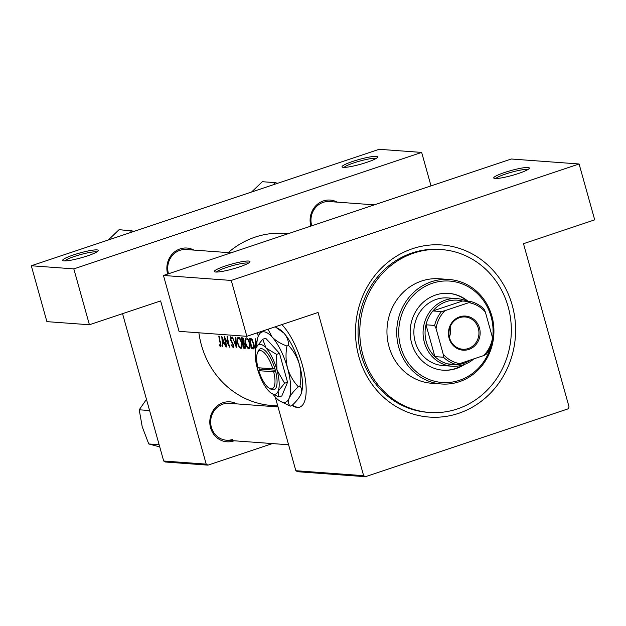 <?xml version="1.0" encoding="UTF-8"?>
<svg xmlns="http://www.w3.org/2000/svg" width="626" height="626" viewBox="0 0 626 626"><rect width="100%" height="100%" fill="white"/><g stroke="black" fill="none" stroke-linecap="round" stroke-linejoin="round"><path stroke-width="0.94" d="M352.954 161.351A18.49 2.504 164.4 0 1 377.58 157.259A18.49 2.504 164.4 0 1 366.742 162.361A18.49 2.504 164.4 0 1 342.297 167.111A18.49 2.504 164.4 0 1 352.954 161.351M376.163 158.433A16.949 2.293 -15.6 0 0 353.94 162.862A16.949 2.293 -15.6 0 0 344.112 167.385M73.578 254.892A18.49 2.504 164.4 0 1 98.212 250.799A18.49 2.504 164.4 0 1 87.374 255.901A18.49 2.504 164.4 0 1 62.929 260.651A18.49 2.504 164.4 0 1 73.578 254.892M96.795 251.973A16.949 2.293 -15.6 0 0 74.564 256.402A16.949 2.293 -15.6 0 0 64.744 260.917M504.642 172.486A18.49 2.504 164.4 0 1 529.267 168.402A18.49 2.504 164.4 0 1 518.43 173.504A18.49 2.504 164.4 0 1 493.984 178.246A18.49 2.504 164.4 0 1 504.642 172.486M527.859 169.568A16.949 2.293 -15.6 0 0 505.628 174.005A16.949 2.293 -15.6 0 0 495.808 178.52M225.274 266.027A18.49 2.504 164.4 0 1 249.899 261.934A18.49 2.504 164.4 0 1 239.062 267.036A18.49 2.504 164.4 0 1 214.616 271.786A18.49 2.504 164.4 0 1 225.274 266.027M248.483 263.108A16.949 2.293 -15.6 0 0 226.26 267.537A16.949 2.293 -15.6 0 0 216.432 272.06M292.068 405.382A46.222 16.112 -108.5 0 0 297.311 407.448A46.222 16.112 -108.5 0 0 299.666 407.166A46.222 16.112 -108.5 0 0 304.001 371.75A46.222 16.112 -108.5 0 0 281.841 324.604M292.405 405.053A46.222 16.112 -108.5 0 0 297.859 407.268A46.222 16.112 -108.5 0 0 299.94 407.072M234.155 440.774A20.032 18.577 -85.8 0 1 233.717 440.931A20.032 18.577 -85.8 0 1 210.579 427.777A20.032 18.577 -85.8 0 1 223.044 402.698A20.032 18.577 -85.8 0 1 236.863 403.895M278.03 406.923L229.163 403.332A18.49 17.152 94.2 0 0 222.879 404.13A18.49 17.152 94.2 0 0 210.743 423.935A18.49 17.152 94.2 0 0 226.455 440.211A18.49 17.152 94.2 0 0 232.731 439.421M167.658 274.055A20.032 18.577 -85.8 0 1 180.1 248.898A20.032 18.577 -85.8 0 1 193.919 250.095M231.08 252.818L186.219 249.524A18.49 17.152 94.2 0 0 179.936 250.322A18.49 17.152 94.2 0 0 168.519 273.765M310.903 226.096A20.032 18.577 -85.8 0 1 323.345 200.93A20.032 18.577 -85.8 0 1 337.164 202.135M374.325 204.858L329.464 201.564A18.49 17.152 94.2 0 0 323.18 202.362A18.49 17.152 94.2 0 0 311.764 225.806M412.565 248.679A86.286 80.026 -85.8 0 1 512.248 305.347A86.286 80.026 -85.8 0 1 458.545 413.363A86.286 80.026 -85.8 0 1 358.87 356.695A86.286 80.026 -85.8 0 1 412.565 248.679M441.533 249.578L439.812 249.453A81.662 75.738 94.2 0 0 412.072 252.959A81.662 75.738 94.2 0 0 358.487 340.434A81.662 75.738 94.2 0 0 427.855 412.338L429.577 412.464A81.662 75.738 94.2 0 0 508.14 306.717A81.662 75.738 94.2 0 0 441.533 249.578A81.662 75.738 94.2 0 0 362.978 355.325A81.662 75.738 94.2 0 0 429.577 412.464M222.535 346.687L222.285 343.416L224.108 343.549L225.955 346.937L221.776 336.303L222.535 346.687M233.459 347.618L233.537 345.012L230.548 339.089L230.908 337.79L231.925 339.206L232.136 338.58L230.767 336.694L230.196 339.112L233.177 344.973L232.841 346.671L231.51 344.879L231.307 345.38L233.31 347.704M233.748 346.397L232.841 346.671M230.791 337.805L231.636 337.539L230.783 337.797M232.449 337.085L236.479 347.712L235.908 337.344L235.517 337.312L235.869 345.521L232.449 337.085M249.571 348.69L248.984 348.885C250.157 348.69 250.4 346.921 249.735 343.58C248.937 340.153 247.88 338.243 246.566 337.852C245.298 338.11 244.946 339.934 245.517 343.314C246.417 346.663 247.575 348.518 248.984 348.885L249.297 348.854M253.953 348.643L253.092 348.932C254.336 349.011 254.602 347.375 253.882 344.018L251.722 338.885L249.571 338.345A86.286 80.026 94.2 0 0 251.848 348.839L253.6 348.885M255.964 348.111L255.807 345.873L256.816 345.951M255.658 349.12L255.298 338.768L256.895 343.173M220.845 346.702L220.555 346.804C221.181 346.522 221.181 345.333 220.548 343.244A86.286 80.026 -85.8 0 1 219.147 336.115L218.787 336.084A86.286 80.026 94.2 0 0 220.164 343.111L220.282 345.748L219.264 344.762L219.256 345.536L220.72 346.781M245.329 348.181L244.891 348.33L245.408 345.482L244.023 342.758L244.038 340.544L242.309 337.813L241.526 337.758A86.286 80.026 94.2 0 0 243.804 348.252L245.126 348.306M241.526 348.103L240.94 348.299C242.113 348.103 242.356 346.334 241.691 342.985C240.893 339.566 239.836 337.657 238.522 337.265C237.254 337.524 236.902 339.347 237.473 342.727C238.373 346.068 239.531 347.923 240.94 348.299L241.253 348.259M224.304 336.491A86.286 80.026 94.2 0 0 226.581 346.984L226.941 347.007A86.286 80.026 -85.8 0 1 225.055 338.807L229.672 347.211A86.286 80.026 -85.8 0 1 227.402 336.718L227.035 336.694A86.286 80.026 94.2 0 0 228.725 344.981L224.304 336.491M274.814 238.209L273.938 238.6M288.234 233.686L284.439 233.404A86.286 80.026 94.2 0 0 255.134 237.121A86.286 80.026 94.2 0 0 228.216 252.607M198.888 332.797A86.286 80.026 94.2 0 0 271.801 405.515L277.756 405.953M295.84 470.713L363.636 475.69L365.42 476.699L297.616 471.722L295.84 470.713L275.252 396.986M258.272 336.178L257.333 332.805M363.636 475.69L318.071 312.476L246.855 336.318L231.252 280.44L579.097 163.981L511.301 159.004L163.456 275.463L231.252 280.44M31.3 265.76L379.145 149.301L421.666 152.423L73.821 268.883L31.3 265.76L46.903 321.639L89.416 324.761L73.821 268.883M163.683 461.01L206.204 464.132L207.981 465.141L165.467 462.019L163.683 461.01L122.547 313.665M206.204 464.132L160.632 300.918L89.416 324.761M207.981 465.141L272.373 443.584M431.009 185.883L421.666 152.423M365.42 476.699L568.103 408.841L569.057 406.916L523.485 243.694L594.7 219.851L579.097 163.981M246.855 336.318L179.052 331.342L163.456 275.463M219.773 345.372L219.256 345.536M256.816 345.536L255.807 345.873M256.011 340.732L256.848 344.05M256.824 344.895L255.752 344.816L255.666 340.841M254.203 348.048L251.848 348.839M254.281 347.391L251.918 347.806A86.286 80.026 -85.8 0 1 250.11 339.464L251.683 339.879L253.522 343.987L253.256 347.782L254.281 347.438M251.754 338.916L250.11 339.464M252.341 339.652L251.683 339.879M247.7 338.58L246.754 338.948C247.833 339.261 248.702 340.794 249.367 343.549C249.899 346.288 249.672 347.712 248.679 347.829C247.544 347.555 246.613 346.053 245.877 343.338C245.415 340.599 245.713 339.135 246.754 338.948L247.74 338.619M250.048 347.43L248.679 347.829M245.572 347.657L243.804 348.252M242.066 338.877L243.686 340.536L242.7 342.273A86.286 80.026 -85.8 0 1 242.066 338.877L243.311 338.463M243.412 338.627L242.559 338.909M243.35 342.258L242.943 342.289M242.935 343.345L243.952 343.541L245.04 345.458L244.383 347.258L243.874 347.219A86.286 80.026 -85.8 0 1 242.935 343.345L244.203 342.923M244.547 343.345L243.952 343.541M245.619 346.945L244.383 347.258M239.656 337.993L238.709 338.361C239.789 338.666 240.658 340.2 241.323 342.962C241.855 345.693 241.628 347.125 240.634 347.242C239.5 346.96 238.569 345.466 237.833 342.751C237.371 340.004 237.669 338.541 238.709 338.361L239.695 338.032M242.004 346.843L240.634 347.242M231.143 340.599L230.728 340.74M224.178 342.782L222.285 343.416M222.144 338.384L223.67 342.461L222.238 342.359L222.488 338.267M468.225 301.45A38.522 35.729 94.2 0 0 448.717 293.359A38.522 35.729 94.2 0 0 411.665 343.244A38.522 35.729 94.2 0 0 443.083 370.201A38.522 35.729 94.2 0 0 464.539 364.41M467.653 301.403A38.522 35.729 94.2 0 0 448.435 293.344M492.599 338.47A50.847 47.161 94.2 0 0 491.089 316.646A50.847 47.161 94.2 0 0 432.355 283.257A50.847 47.161 94.2 0 0 400.71 346.914A50.847 47.161 94.2 0 0 445.618 382.611A50.847 47.161 94.2 0 0 490.925 346.428M491.887 316.146A52.388 48.585 -85.8 0 1 441.487 383.988A52.388 48.585 -85.8 0 1 398.762 347.328A52.388 48.585 -85.8 0 1 449.163 279.493A52.388 48.585 -85.8 0 1 491.887 316.146M449.163 279.493L439.397 278.773A52.388 48.585 94.2 0 0 388.996 346.608A52.388 48.585 94.2 0 0 431.721 383.269L441.487 383.988M473.929 358.839A33.898 31.441 -85.8 0 1 463.553 364.762A33.898 31.441 -85.8 0 1 452.035 366.218L442.84 365.545A33.898 31.441 -85.8 0 1 415.195 341.827A33.898 31.441 -85.8 0 1 447.809 297.929L457.003 298.602A33.898 31.441 -85.8 0 1 467.497 301.396M442.793 370.177A38.522 35.729 94.2 0 0 463.177 364.888M149.591 410.546L139.23 409.787L146.468 399.341M159.137 444.718L148.769 443.959L142.212 426.736L139.23 409.787M159.747 446.917L148.769 443.959M134.496 231.213L119.081 229.664L108.345 239.961M131.585 230.587L130.349 232.598M277.741 183.246L274.837 182.62L273.593 184.639M274.837 182.62L262.325 181.704L251.589 192.002M459.727 316.811A17.105 15.861 -85.8 0 1 479.485 328.04A17.105 15.861 -85.8 0 1 468.843 349.449A17.105 15.861 -85.8 0 1 449.085 338.22A17.105 15.861 -85.8 0 1 459.727 316.811M468.256 348.541A16.182 15.008 94.2 0 0 478.867 331.217A16.182 15.008 94.2 0 0 465.126 316.967A16.182 15.008 94.2 0 0 459.633 317.664A16.182 15.008 94.2 0 0 449.014 334.996A16.182 15.008 94.2 0 0 462.755 349.238A16.182 15.008 94.2 0 0 468.256 348.541M449.374 337.179A16.182 15.008 94.2 0 0 450.125 326.944M441.51 311.584L444.961 310.66A30.815 28.585 94.2 0 0 436.056 328.564L434.624 325.434A32.356 30.009 -85.8 0 1 441.51 311.584L432.887 310.95L462.52 301.028A32.356 30.009 94.2 0 0 446.471 301.575A32.356 30.009 94.2 0 0 432.887 310.95A32.356 30.009 94.2 0 0 426.001 324.8A32.356 30.009 94.2 0 0 434.882 356.617A32.356 30.009 94.2 0 0 447.668 363.878A32.356 30.009 94.2 0 0 463.717 363.33A32.356 30.009 94.2 0 0 470.627 359.95M452.035 366.218A33.898 31.441 -85.8 0 1 423.246 336.373A33.898 31.441 -85.8 0 1 445.485 300.065A33.898 31.441 -85.8 0 1 457.003 298.602M434.624 325.434L426.001 324.8L434.882 356.617L443.505 357.243L443.216 354.199A30.815 28.585 94.2 0 0 459.734 363.596L483.616 355.599A30.815 28.585 94.2 0 0 492.513 337.696L485.361 312.061A30.815 28.585 94.2 0 0 468.835 302.663L444.961 310.66M468.835 302.663L471.135 301.662A32.356 30.009 -85.8 0 1 483.921 308.931L485.361 312.061M462.52 301.028L471.135 301.662M436.056 328.564L443.216 354.199M492.513 337.696L492.803 340.74A32.356 30.009 -85.8 0 1 485.917 354.598L483.616 355.599M459.734 363.596L456.291 364.512A32.356 30.009 -85.8 0 1 443.505 357.243M447.668 363.878L456.291 364.512M258.898 367.806L259.579 370.177L258.781 370.678L273.679 371.774L275.643 371.359L274.822 368.417A21.574 7.52 -108.5 0 0 258.178 351.194L257.458 352.947A20.032 6.98 -108.5 0 0 257.959 367.736L272.858 368.831A20.032 6.98 -108.5 0 0 257.458 352.947M258.781 370.678A20.032 6.98 -108.5 0 0 269.258 388.214A20.032 6.98 -108.5 0 0 273.679 371.774M269.258 388.214L270.894 389.169A21.574 7.52 -108.5 0 0 275.628 371.359M276.528 354.379L266.027 348.009L262.732 339.229L265.706 338.228L279.501 353.377L276.528 354.379L276.958 370.013A26.19 9.132 -108.5 0 0 266.027 348.009A26.19 9.132 -108.5 0 0 256.261 347.289L256.253 347.32A26.19 9.132 -108.5 0 0 257.419 368.581A26.19 9.132 -108.5 0 0 268.351 390.585A26.19 9.132 -108.5 0 0 271.692 393.433A26.19 9.132 -108.5 0 0 278.116 391.305L284.587 383.237L287.561 382.243L279.501 353.377M262.732 339.229L256.261 347.289A26.19 9.132 -108.5 0 0 256.253 347.32L256.253 347.32M271.692 393.433L278.852 396.954L281.825 395.961L287.561 382.243M278.852 396.954L278.116 391.305A26.19 9.132 -108.5 0 0 276.958 370.013L284.587 383.237M272.959 394.177A36.981 12.888 -108.5 0 0 275.401 397.15A36.981 12.888 -108.5 0 0 280.119 401.172A36.981 12.888 -108.5 0 0 289.189 398.167A36.981 12.888 -108.5 0 0 287.553 368.111A36.981 12.888 -108.5 0 0 272.122 337.038A36.981 12.888 -108.5 0 0 258.335 336.029A36.981 12.888 -108.5 0 0 258.319 336.068A36.981 12.888 -108.5 0 0 256.816 346.162M275.197 326.827L283.907 333.095C287.131 336.921 288.68 341.053 288.555 345.489C293.531 350.818 297.123 357.047 299.33 364.168C301.137 371.437 301.341 378.8 299.932 386.242C301.849 388.19 302.194 390.851 300.965 394.224C299.353 397.682 296.309 401.477 291.833 405.601L290.229 406.141C288.312 404.193 287.968 401.532 289.189 398.167C290.808 394.701 293.852 390.906 298.328 386.782L299.932 386.242M298.328 386.782C293.351 381.453 289.76 375.232 287.553 368.111C285.746 360.834 285.542 353.479 286.951 346.029C280.738 343.768 275.8 340.771 272.122 337.038L268.006 329.237M286.951 346.029L288.555 345.489M261.05 331.561L258.319 336.068M280.119 401.172L290.229 406.141M300.989 394.184L300.965 394.224A36.981 12.888 -108.5 0 0 300.989 394.184A36.981 12.888 -108.5 0 0 299.33 364.168A36.981 12.888 -108.5 0 0 283.907 333.095A36.981 12.888 -108.5 0 0 279.188 329.08L277.514 328.094M274.822 368.417L272.858 368.831M261.95 368.033L262.294 369.262L275.323 370.216M262.294 369.262L259.555 370.177M251.84 339.002L250.392 339.488M244.273 342.993L243.17 343.369M232.16 342.054L231.683 342.219M243.389 342.242L244.171 341.984M226.455 440.211L288.594 444.773"/></g></svg>
